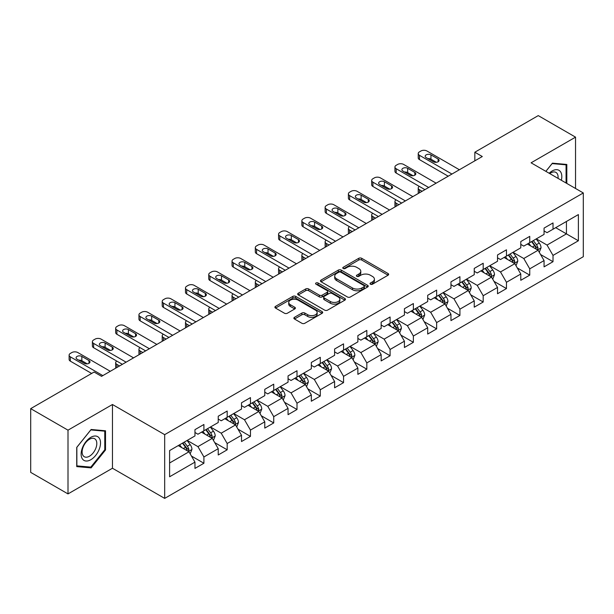 <?xml version="1.0" encoding="UTF-8"?>
<svg xmlns="http://www.w3.org/2000/svg" width="614" height="614" viewBox="0 0 614 614"><rect width="100%" height="100%" fill="white"/><g stroke="black" fill="none" stroke-linecap="round" stroke-linejoin="round"><path stroke-width="0.92" d="M370.449 284.198A1.451 0.837 0 0 0 372.498 284.198L388.056 275.218A2.072 1.197 0 0 0 388.662 274.374A2.072 1.197 0 0 0 388.056 273.522L361.7 258.31A2.072 1.197 0 0 0 358.768 258.31L343.211 267.29A1.451 0.837 0 0 0 342.789 267.881A1.451 0.837 0 0 0 343.211 268.471A1.451 0.837 0 0 0 345.26 268.471L347.271 267.313A6.624 3.83 0 0 1 356.65 267.313L358.845 268.579A6.624 3.83 0 0 1 360.786 271.288A6.624 3.83 0 0 1 358.845 273.99L356.826 275.149A1.451 0.837 0 0 0 356.404 275.747A1.451 0.837 0 0 0 356.826 276.338A1.451 0.837 0 0 0 358.875 276.338L360.894 275.172A6.624 3.83 0 0 1 370.265 275.172L372.46 276.438A6.624 3.83 0 0 1 374.402 279.147A6.624 3.83 0 0 1 372.46 281.849L370.449 283.016A1.451 0.837 0 0 0 370.019 283.607A1.451 0.837 0 0 0 370.449 284.198L370.449 283.016M294.482 317.323A2.072 1.197 0 0 0 293.876 318.167A2.072 1.197 0 0 0 294.482 319.011L301.881 323.279A2.072 1.197 0 0 0 304.805 323.279L322.089 313.301A2.072 1.197 0 0 0 322.695 312.457A2.072 1.197 0 0 0 322.089 311.613L295.725 296.393A2.072 1.197 0 0 0 292.801 296.393L275.517 306.371A2.072 1.197 0 0 0 274.911 307.215A2.072 1.197 0 0 0 275.517 308.059L284.451 313.217A2.072 1.197 0 0 0 287.383 313.217L294.774 308.949A2.072 1.197 0 0 0 295.38 308.105A2.072 1.197 0 0 0 294.774 307.261L290.345 304.705A5.541 3.2 0 0 1 288.726 302.441A5.541 3.2 0 0 1 292.141 299.486A5.541 3.2 0 0 1 298.181 300.177L315.535 310.2A5.541 3.2 0 0 1 317.154 312.457A5.541 3.2 0 0 1 313.739 315.412A5.541 3.2 0 0 1 307.698 314.721L304.805 313.048A2.072 1.197 0 0 0 301.881 313.048L294.482 317.323L294.482 319.011M112.454 404.503L68 430.168L30.7 408.64L30.7 472.381L68 493.909L112.454 468.244L164.675 498.391L164.675 434.651L112.454 404.503L112.454 468.244M575.541 188.483L575.541 137.145L531.087 162.81L583.3 192.957L164.675 434.651M575.541 137.145L538.248 115.609L474.837 152.218L474.837 160.83M30.7 408.64L94.103 372.03L101.563 376.336L482.297 156.524L474.837 152.218M347.417 296.984A2.072 1.197 0 0 0 350.348 296.984L367.632 287.007A2.072 1.197 0 0 0 368.239 286.162A2.072 1.197 0 0 0 367.632 285.318L341.269 270.099A2.072 1.197 0 0 0 338.337 270.099L321.061 280.076A2.072 1.197 0 0 0 320.454 280.92A2.072 1.197 0 0 0 321.061 281.765L347.417 296.984M316.586 284.512A1.451 0.837 0 0 1 318.06 284.719L318.06 282.993L344.861 298.465A2.072 1.197 0 0 1 345.467 299.31A2.072 1.197 0 0 1 344.861 300.154L327.577 310.131A2.072 1.197 0 0 1 324.645 310.131L298.289 294.912L298.289 293.223A2.072 1.197 0 0 0 297.683 294.068A2.072 1.197 0 0 0 298.289 294.912M298.289 293.223L305.688 288.956A2.072 1.197 0 0 1 308.612 288.956L319.303 295.127A2.072 1.197 0 0 0 322.235 295.127L327.139 292.295A2.072 1.197 0 0 0 327.746 291.45A2.072 1.197 0 0 0 327.139 290.606L316.01 284.175A1.451 0.837 0 0 1 315.581 283.584A1.451 0.837 0 0 1 316.479 282.816A1.451 0.837 0 0 1 318.06 282.993M164.675 498.391L583.3 256.698L583.3 192.957M191.453 456.056L203.909 463.248L203.909 456.962L218.231 448.688L218.231 454.982L227.18 449.809L227.18 443.523L241.509 435.257L241.509 441.543L250.458 436.377L250.458 430.084L264.78 421.818L264.78 428.104L273.729 422.939L273.729 416.653L288.05 408.379L288.05 414.665L297.007 409.5L297.007 403.214L311.329 394.94L311.329 401.234L320.278 396.061L320.278 389.775L334.599 381.509L334.599 387.795L343.548 382.629L343.548 376.336L357.878 368.07L357.878 374.356L366.827 369.191L366.827 362.905L381.148 354.631L381.148 360.917L390.097 355.752L390.097 349.466L404.419 341.192L404.419 347.486L413.375 342.313L413.375 336.027L427.697 327.761L427.697 334.047L436.646 328.881L436.646 322.588L450.968 314.322L450.968 320.608L459.917 315.442L459.917 309.157L474.238 300.883L474.238 307.169L483.195 302.004L483.195 295.718L497.517 287.444L497.517 293.738L506.466 288.565L506.466 282.279L520.787 274.013L520.787 280.299L529.744 275.133L529.744 268.84L544.065 260.574L544.065 266.86L553.014 261.694L553.014 255.409L578.38 240.765L578.38 214.578L566.438 221.47L566.438 233.873L578.38 240.765M203.909 463.248L194.96 468.413L194.96 462.127L169.594 476.771L169.594 450.584L194.96 435.94L194.96 429.654L203.909 424.489L203.909 430.775L218.231 422.509L218.231 416.215L227.18 411.05L227.18 417.336L241.509 409.07L241.509 402.784L250.458 397.611L250.458 403.897L264.78 395.631L264.78 389.345L273.729 384.172L273.729 390.466L288.05 382.192L288.05 375.906L297.007 370.741L297.007 377.027L311.329 368.761L311.329 362.467L320.278 357.302L320.278 363.588L334.599 355.322L334.599 349.036L343.548 343.863L343.548 350.157L357.878 341.883L357.878 335.597L366.827 330.432L366.827 336.718L381.148 328.444L381.148 322.158L390.097 316.993L390.097 323.279L404.419 315.013L404.419 308.719L413.375 303.554L413.375 309.84L427.697 301.574L427.697 295.288L436.646 290.115L436.646 296.409L450.968 288.135L450.968 281.849L459.917 276.684L459.917 282.97L474.238 274.696L474.238 268.41L483.195 263.245L483.195 269.531L497.517 261.265L497.517 254.971L506.466 249.806L506.466 256.092L520.787 247.826L520.787 241.54L529.744 236.367L529.744 242.66L544.065 234.387L544.065 228.101L553.014 222.936L553.014 229.222L578.38 214.578M201.522 432.156L212.267 438.358L197.938 446.624L187.201 440.422M194.96 432.494L197.938 434.221L203.909 430.775M197.938 446.624L203.909 456.962M212.267 438.358L218.231 448.688M224.793 418.717L235.538 424.919L221.217 433.185L210.472 426.983M218.231 419.063L221.217 420.782L227.18 417.336M221.217 433.185L227.18 443.523M235.538 424.919L241.509 435.257M248.071 405.278L258.809 411.48L244.487 419.753L233.75 413.544M241.509 405.624L244.487 407.343L250.458 403.897M244.487 419.753L250.458 430.084M258.809 411.48L264.78 421.818M271.342 391.839L282.087 398.041L267.765 406.314L257.02 400.113M264.78 392.185L267.765 393.912L273.729 390.466M267.765 406.314L273.729 416.653M282.087 398.041L288.05 408.379M294.62 378.408L305.358 384.61L291.036 392.876L280.291 386.674M288.05 378.746L291.036 380.473L297.007 377.027M291.036 392.876L297.007 403.214M305.358 384.61L311.329 394.94M317.891 364.969L328.636 371.171L314.307 379.437L303.569 373.235M311.329 365.315L314.307 367.034L320.278 363.588M314.307 379.437L320.278 389.775M328.636 371.171L334.599 381.509M341.161 351.53L351.906 357.732L337.585 366.005L326.84 359.796M334.599 351.876L337.585 353.595L343.548 350.157M337.585 366.005L343.548 376.336M351.906 357.732L357.878 368.07M364.44 338.091L375.177 344.293L360.855 352.566L350.118 346.365M357.878 338.437L360.855 340.164L366.827 336.718M360.855 352.566L366.827 362.905M375.177 344.293L381.148 354.631M387.71 324.66L398.455 330.862L384.134 339.128L373.389 332.926M381.148 325.006L384.134 326.725L390.097 323.279M384.134 339.128L390.097 349.466M398.455 330.862L404.419 341.192M410.989 311.221L421.726 317.423L407.404 325.689L396.659 319.487M404.419 311.567L407.404 313.286L413.375 309.84M407.404 325.689L413.375 336.027M421.726 317.423L427.697 327.761M434.259 297.782L445.004 303.984L430.675 312.257L419.938 306.056M427.697 298.128L430.675 299.855L436.646 296.409M430.675 312.257L436.646 322.588M445.004 303.984L450.968 314.322M457.53 284.343L468.275 290.545L453.953 298.818L443.208 292.617M450.968 284.689L453.953 286.416L459.917 282.97M453.953 298.818L459.917 309.157M468.275 290.545L474.238 300.883M480.808 270.912L491.545 277.114L477.224 285.38L466.486 279.178M474.238 271.258L477.224 272.977L483.195 269.531M477.224 285.38L483.195 295.718M491.545 277.114L497.517 287.444M504.079 257.473L514.824 263.675L500.502 271.941L489.757 265.739M497.517 257.819L500.502 259.538L506.466 256.092M500.502 271.941L506.466 282.279M514.824 263.675L520.787 274.013M527.357 244.034L538.094 250.236L523.773 258.509L513.028 252.308M520.787 244.38L523.773 246.107L529.744 242.66M523.773 258.509L529.744 268.84M538.094 250.236L544.065 260.574M555.701 227.671L566.438 233.873L547.043 245.07L536.306 238.869M544.065 230.941L547.043 232.668L553.014 229.222M547.043 245.07L553.014 255.409M68 430.168L68 493.909M169.594 462.987L188.989 451.789L178.252 445.587M188.989 451.789L194.96 462.127M540.558 254.503L553.014 261.694M517.287 267.942L529.744 275.133M494.009 281.373L506.466 288.565M470.738 294.812L483.195 302.004M447.46 308.251L459.917 315.442M424.19 321.69L436.646 328.881M400.919 335.121L413.375 342.313M377.641 348.56L390.097 355.752M354.37 361.999L366.827 369.191M331.092 375.43L343.548 382.629M307.821 388.869L320.278 396.061M284.551 402.308L297.007 409.5M261.272 415.747L273.729 422.939M238.002 429.178L250.458 436.377M214.723 442.617L227.18 449.809M566.814 183.44L566.814 164.452L552.416 163.17L545.854 171.337M76.727 466.602L91.125 467.883L105.516 449.978L105.516 430.782L91.125 429.493L76.727 447.406L76.727 466.602M104.771 449.548L105.516 449.978M89.598 467.008L91.125 467.883M371.025 284.405L372.46 283.576A6.624 3.83 0 0 0 374.402 280.867L374.402 279.147M360.786 271.288L360.786 273.007A6.624 3.83 0 0 1 358.845 275.709L357.409 276.538M388.056 273.522L388.056 275.218L361.7 260.029A2.072 1.197 0 0 0 358.768 260.029L343.786 268.679M367.602 287.03L341.269 271.825A2.072 1.197 0 0 0 338.337 271.825L321.091 281.788M363.972 286.753A1.451 0.837 0 0 0 364.394 286.162A1.451 0.837 0 0 0 363.972 285.571L340.831 272.217A1.451 0.837 0 0 0 338.782 272.217L336.656 273.437A6.624 3.83 0 0 0 334.714 276.147A6.624 3.83 0 0 0 336.656 278.848L352.474 287.981A6.624 3.83 0 0 0 361.846 287.981L363.972 286.753L363.972 288.48A1.451 0.837 0 0 0 364.394 287.889L364.394 286.162M334.714 276.147L334.714 277.866A6.624 3.83 0 0 0 336.656 280.575L336.656 278.848M363.972 288.48L361.846 289.708A6.624 3.83 0 0 1 352.474 289.708L336.656 280.575M298.32 294.935L305.688 290.675L305.688 288.956M327.746 291.45L327.746 293.17A2.072 1.197 0 0 1 327.139 294.014L322.235 296.846A2.072 1.197 0 0 1 319.303 296.846L308.612 290.675A2.072 1.197 0 0 0 305.688 290.675M318.06 284.719L344.83 300.169M330.393 301.528A5.541 3.2 0 0 0 336.434 302.226A5.541 3.2 0 0 0 339.857 299.271A5.541 3.2 0 0 0 338.23 297.007L332.12 293.477A2.072 1.197 0 0 0 329.188 293.477L324.284 296.309A2.072 1.197 0 0 0 323.678 297.153A2.072 1.197 0 0 0 324.284 298.005L330.393 301.528L330.393 303.255A5.541 3.2 0 0 0 336.434 303.945A5.541 3.2 0 0 0 339.857 300.99L339.857 299.271M323.678 297.153L323.678 298.88A2.072 1.197 0 0 0 324.284 299.724L324.284 298.005M330.393 303.255L324.284 299.724M317.154 312.457L317.154 314.184A5.541 3.2 0 0 1 313.739 317.139A5.541 3.2 0 0 1 307.698 316.44L304.805 314.775A2.072 1.197 0 0 0 301.881 314.775L294.513 319.027M288.726 302.441L288.726 304.16A5.541 3.2 0 0 0 290.345 306.424L290.345 304.705M294.774 307.261L294.774 308.949L290.345 306.424M322.058 313.317L295.725 298.12A2.072 1.197 0 0 0 292.801 298.12L275.548 308.074L275.517 306.371M539.276 252.277L541.049 247.81A5.587 3.231 -120 0 0 539.261 243.044L536.183 238.938M530.818 246.037L528.723 243.244M422.102 191.276L419.462 189.757L419.462 192.804M418.579 193.31A4.221 2.433 180 0 1 418.226 192.335L418.226 188.03A4.221 2.433 0 0 0 419.462 189.757M537.227 249.737L538.033 248.048A5.587 3.231 -120 0 0 536.429 244.687L533.351 240.573M531.947 241.379L535.37 245.945A2.847 1.642 60 0 1 535.884 246.805L538.033 248.048M531.563 241.609L534.64 245.715A5.587 3.231 60 0 1 536.237 249.077M419.316 186.395A4.221 2.433 0 0 0 418.226 188.03M451.935 174.054L419.462 155.304A4.221 2.433 -0 0 1 418.226 153.577A4.221 2.433 -0 0 1 419.462 151.858L420.951 150.99A4.221 2.433 -0 0 1 426.922 150.99L459.395 169.748M418.226 153.577L418.226 157.882A4.221 2.433 180 0 0 419.462 159.609L448.205 176.203M426.17 157.629A3.377 1.949 180 0 1 425.187 156.248A3.377 1.949 180 0 1 427.267 154.444A3.377 1.949 180 0 1 430.944 154.866L438.112 159.003A3.377 1.949 180 0 1 439.094 160.384A3.377 1.949 180 0 1 437.014 162.18A3.377 1.949 180 0 1 433.33 161.758L426.17 157.629M427.927 158.642A3.377 1.949 180 0 1 430.944 159.179L436.354 162.296M565.141 164.306L566.07 164.836L566.07 183.01M545.877 171.352L552.116 163.593L566.07 164.836M561.349 180.286A13.715 7.921 120 0 0 558.978 170.316A13.715 7.921 120 0 0 549.154 173.24M558.034 178.367A10.384 5.994 120 0 0 555.954 172.411A10.384 5.994 120 0 0 549.753 173.593M90.826 459.717A13.715 7.921 120 0 0 100.519 442.917A13.715 7.921 120 0 0 90.826 437.321A13.715 7.921 120 0 0 81.125 454.114A13.715 7.921 120 0 0 90.826 459.717M89.467 456.21A10.384 5.994 120 0 0 96.245 447.061A10.384 5.994 120 0 0 94.656 438.741A10.384 5.994 120 0 0 89.467 439.256A10.384 5.994 120 0 0 82.683 448.404A10.384 5.994 120 0 0 84.271 456.724A10.384 5.994 120 0 0 89.467 456.21M76.873 447.276L90.826 429.923L104.771 431.166L104.771 449.763L90.826 467.116L76.873 465.873L76.842 447.253M103.85 430.629L104.771 431.166M515.998 265.716L517.779 261.242A5.587 3.231 -120 0 0 515.99 256.483L512.913 252.377M507.54 259.476L505.452 256.683M398.824 204.715L396.184 203.188L396.184 206.243M395.301 206.749A4.221 2.433 180 0 1 394.948 205.774L394.948 201.469A4.221 2.433 0 0 0 396.184 203.188M513.956 263.176L514.755 261.487A5.587 3.231 -120 0 0 513.158 258.118L510.08 254.012M508.676 254.818L512.091 259.377A2.847 1.642 60 0 1 512.613 260.244L514.755 261.487M508.285 255.04L511.362 259.154A5.587 3.231 60 0 1 512.966 262.516M396.038 199.834A4.221 2.433 0 0 0 394.948 201.469M492.727 279.155L494.5 274.681A5.587 3.231 -120 0 0 492.72 269.922L489.634 265.808M484.269 272.908L482.182 270.114M375.553 218.154L372.913 216.627L372.913 219.674M372.03 220.188A4.221 2.433 180 0 1 371.677 219.213L371.677 214.908A4.221 2.433 0 0 0 372.913 216.627M490.686 276.615L491.484 274.918A5.587 3.231 -120 0 0 489.88 271.557L486.802 267.451M485.405 268.257L488.821 272.816A2.847 1.642 60 0 1 489.335 273.683L491.484 274.918M485.014 268.479L488.092 272.593A5.587 3.231 60 0 1 489.696 275.955M372.767 213.273A4.221 2.433 0 0 0 371.677 214.908M428.664 187.485L396.184 168.735A4.221 2.433 -0 0 1 394.948 167.016A4.221 2.433 -0 0 1 396.184 165.289L397.68 164.429A4.221 2.433 -0 0 1 403.644 164.429L436.124 183.179M394.948 167.016L394.948 171.321A4.221 2.433 180 0 0 396.184 173.041L424.934 189.642M402.899 171.06A3.377 1.949 180 0 1 401.909 169.687A3.377 1.949 180 0 1 403.997 167.883A3.377 1.949 180 0 1 407.673 168.305L414.834 172.442A3.377 1.949 180 0 1 415.824 173.816A3.377 1.949 180 0 1 413.736 175.619A3.377 1.949 180 0 1 410.06 175.197L402.899 171.06M404.657 172.073A3.377 1.949 180 0 1 407.673 172.611L413.076 175.734M405.394 200.924L372.913 182.174A4.221 2.433 -0 0 1 371.677 180.455A4.221 2.433 -0 0 1 372.913 178.728L374.402 177.868A4.221 2.433 -0 0 1 380.373 177.868L412.854 196.618M371.677 180.455L371.677 184.76A4.221 2.433 180 0 0 372.913 186.479L401.663 203.081M379.629 184.499A3.377 1.949 180 0 1 378.638 183.125A3.377 1.949 180 0 1 380.718 181.322A3.377 1.949 180 0 1 384.402 181.744L391.563 185.881A3.377 1.949 180 0 1 392.553 187.255A3.377 1.949 180 0 1 390.466 189.058A3.377 1.949 180 0 1 386.789 188.636L379.629 184.499M381.378 185.512A3.377 1.949 180 0 1 384.402 186.05L389.806 189.173M469.457 292.586L471.23 288.119A5.587 3.231 -120 0 0 469.441 283.361L466.364 279.247M460.999 286.347L458.904 283.553M352.275 231.593L349.642 230.066L349.642 233.113M348.752 233.627A4.221 2.433 180 0 1 348.399 232.652L348.399 228.339A4.221 2.433 0 0 0 349.642 230.066M467.407 290.046L468.206 288.357A5.587 3.231 -120 0 0 466.609 284.996L463.532 280.882M462.127 281.696L465.542 286.254A2.847 1.642 60 0 1 466.064 287.122L468.206 288.357M461.736 281.918L464.821 286.032A5.587 3.231 60 0 1 466.417 289.394M349.496 226.704A4.221 2.433 0 0 0 348.399 228.339M446.178 306.025L447.951 301.558A5.587 3.231 -120 0 0 446.171 296.792L443.093 292.686M437.721 299.786L435.633 296.992M329.004 245.024L326.364 243.505L326.364 246.552M325.481 247.058A4.221 2.433 180 0 1 325.128 246.084L325.128 241.778A4.221 2.433 0 0 0 326.364 243.505M444.137 303.485L444.935 301.796A5.587 3.231 -120 0 0 443.339 298.435L440.253 294.321M438.856 295.127L442.272 299.693A2.847 1.642 60 0 1 442.786 300.553L444.935 301.796M438.465 295.357L441.543 299.463A5.587 3.231 60 0 1 443.147 302.825M326.218 240.143A4.221 2.433 0 0 0 325.128 241.778M422.908 319.464L424.681 314.99A5.587 3.231 -120 0 0 422.892 310.231L419.815 306.125M414.45 313.217L412.355 310.431M305.734 258.463L303.093 256.936L303.093 259.991M302.211 260.497A4.221 2.433 180 0 1 301.858 259.522L301.858 255.217A4.221 2.433 0 0 0 303.093 256.936M420.859 316.924L421.664 315.228A5.587 3.231 -120 0 0 420.06 311.866L416.983 307.76M415.578 308.566L419.001 313.125A2.847 1.642 60 0 1 419.515 313.992L421.664 315.228M415.194 308.788L418.272 312.902A5.587 3.231 60 0 1 419.869 316.264M302.948 253.582A4.221 2.433 0 0 0 301.858 255.217M382.115 214.363L349.642 195.613A4.221 2.433 -0 0 1 348.399 193.886A4.221 2.433 -0 0 1 349.642 192.167L351.131 191.307A4.221 2.433 -0 0 1 357.095 191.307L389.575 210.057M348.399 193.886L348.399 198.192A4.221 2.433 180 0 0 349.642 199.918L378.385 216.519M356.35 197.938A3.377 1.949 180 0 1 355.36 196.557A3.377 1.949 180 0 1 357.448 194.761A3.377 1.949 180 0 1 361.124 195.183L368.285 199.312A3.377 1.949 180 0 1 369.275 200.694A3.377 1.949 180 0 1 367.195 202.497A3.377 1.949 180 0 1 363.511 202.067L356.35 197.938M358.108 198.951A3.377 1.949 180 0 1 361.124 199.489L366.527 202.605M358.845 227.802L326.364 209.052A4.221 2.433 -0 0 1 325.128 207.325A4.221 2.433 -0 0 1 326.364 205.606L327.853 204.738A4.221 2.433 -0 0 1 333.824 204.738L366.305 223.496M325.128 207.325L325.128 211.63A4.221 2.433 180 0 0 326.364 213.357L355.115 229.951M333.08 211.377A3.377 1.949 180 0 1 332.09 209.996A3.377 1.949 180 0 1 334.177 208.192A3.377 1.949 180 0 1 337.853 208.614L345.014 212.751A3.377 1.949 180 0 1 346.004 214.132A3.377 1.949 180 0 1 343.917 215.928A3.377 1.949 180 0 1 340.24 215.506L333.08 211.377M334.837 212.39A3.377 1.949 180 0 1 337.853 212.928L343.257 216.044M335.566 241.233L303.093 222.483A4.221 2.433 -0 0 1 301.858 220.764A4.221 2.433 -0 0 1 303.093 219.037L304.582 218.177A4.221 2.433 -0 0 1 310.554 218.177L343.026 236.927M301.858 220.764L301.858 225.069A4.221 2.433 180 0 0 303.093 226.789L331.836 243.39M309.801 224.808A3.377 1.949 180 0 1 308.819 223.435A3.377 1.949 180 0 1 310.899 221.631A3.377 1.949 180 0 1 314.575 222.053L321.744 226.19A3.377 1.949 180 0 1 322.726 227.564A3.377 1.949 180 0 1 320.646 229.367A3.377 1.949 180 0 1 316.962 228.945L309.801 224.808M311.559 225.822A3.377 1.949 180 0 1 314.575 226.359L319.986 229.482M399.63 332.903L401.41 328.429A5.587 3.231 -120 0 0 399.622 323.67L396.544 319.556M391.172 326.656L389.084 323.862M282.455 271.902L279.815 270.375L279.815 273.422M278.933 273.936A4.221 2.433 180 0 1 278.579 272.961L278.579 268.656A4.221 2.433 0 0 0 279.815 270.375M397.588 330.363L398.386 328.667A5.587 3.231 -120 0 0 396.79 325.305L393.712 321.199M392.308 322.005L395.723 326.564A2.847 1.642 60 0 1 396.245 327.431L398.386 328.667M391.916 322.227L395.002 326.341A5.587 3.231 60 0 1 396.598 329.703M279.669 267.021A4.221 2.433 0 0 0 278.579 268.656M312.296 254.672L279.815 235.922A4.221 2.433 -0 0 1 278.579 234.203A4.221 2.433 -0 0 1 279.815 232.476L281.312 231.616A4.221 2.433 -0 0 1 287.275 231.616L319.756 250.366M278.579 234.203L278.579 238.508A4.221 2.433 180 0 0 279.815 240.227L308.566 256.829M286.531 238.247A3.377 1.949 180 0 1 285.541 236.866A3.377 1.949 180 0 1 287.628 235.07A3.377 1.949 180 0 1 291.305 235.492L298.465 239.629A3.377 1.949 180 0 1 299.455 241.003A3.377 1.949 180 0 1 297.368 242.806A3.377 1.949 180 0 1 293.692 242.384L286.531 238.247M288.288 239.26A3.377 1.949 180 0 1 291.305 239.798L296.708 242.921M376.359 346.334L378.132 341.868A5.587 3.231 -120 0 0 376.351 337.109L373.266 332.995M367.901 340.095L365.814 337.301M259.185 285.333L256.545 283.814L256.545 286.861M255.662 287.375A4.221 2.433 180 0 1 255.309 286.4L255.309 282.087A4.221 2.433 0 0 0 256.545 283.814M374.317 343.794L375.116 342.105A5.587 3.231 -120 0 0 373.512 338.744L370.434 334.63M369.037 335.444L372.452 340.002A2.847 1.642 60 0 1 372.967 340.862L375.116 342.105M368.646 335.666L371.723 339.772A5.587 3.231 60 0 1 373.327 343.142M256.399 280.452A4.221 2.433 0 0 0 255.309 282.087M289.025 268.111L256.545 249.361A4.221 2.433 -0 0 1 255.309 247.634A4.221 2.433 -0 0 1 256.545 245.915L258.034 245.055A4.221 2.433 -0 0 1 264.005 245.055L296.485 263.805M255.309 247.634L255.309 251.94A4.221 2.433 180 0 0 256.545 253.666L285.295 270.26M263.26 251.686A3.377 1.949 180 0 1 262.27 250.305A3.377 1.949 180 0 1 264.35 248.509A3.377 1.949 180 0 1 268.034 248.931L275.195 253.06A3.377 1.949 180 0 1 276.185 254.442A3.377 1.949 180 0 1 274.097 256.238A3.377 1.949 180 0 1 270.421 255.815L263.26 251.686M265.01 252.699A3.377 1.949 180 0 1 268.034 253.237L273.437 256.353M353.088 359.773L354.861 355.306A5.587 3.231 -120 0 0 353.073 350.54L349.995 346.434M344.631 353.534L342.535 350.74M235.914 298.772L233.274 297.253L233.274 300.3M232.384 300.806A4.221 2.433 180 0 1 232.031 299.832L232.031 295.526A4.221 2.433 0 0 0 233.274 297.253M351.039 357.233L351.837 355.544A5.587 3.231 -120 0 0 350.241 352.183L347.163 348.069M345.759 348.875L349.174 353.441A2.847 1.642 60 0 1 349.696 354.301L351.837 355.544M345.375 349.105L348.453 353.211A5.587 3.231 60 0 1 350.049 356.573M233.128 293.891A4.221 2.433 0 0 0 232.031 295.526M265.747 281.55L233.274 262.792A4.221 2.433 -0 0 1 232.031 261.073A4.221 2.433 -0 0 1 233.274 259.354L234.763 258.486A4.221 2.433 -0 0 1 240.726 258.486L273.207 277.244M232.031 261.073L232.031 265.378A4.221 2.433 180 0 0 233.274 267.105L262.017 283.699M239.982 265.118A3.377 1.949 180 0 1 238.992 263.744A3.377 1.949 180 0 1 241.079 261.94A3.377 1.949 180 0 1 244.756 262.362L251.917 266.499A3.377 1.949 180 0 1 252.907 267.881A3.377 1.949 180 0 1 250.827 269.676A3.377 1.949 180 0 1 247.143 269.254L239.982 265.118M241.739 266.138A3.377 1.949 180 0 1 244.756 266.676L250.159 269.792M329.81 373.212L331.583 368.738A5.587 3.231 -120 0 0 329.802 363.979L326.725 359.865M321.352 366.965L319.265 364.179M212.636 312.211L209.996 310.684L209.996 313.739M209.113 314.245A4.221 2.433 180 0 1 208.76 313.27L208.76 308.965A4.221 2.433 0 0 0 209.996 310.684M327.769 370.672L328.567 368.976A5.587 3.231 -120 0 0 326.97 365.614L323.885 361.508M322.488 362.314L325.904 366.873A2.847 1.642 60 0 1 326.418 367.74L328.567 368.976M322.097 362.536L325.174 366.65A5.587 3.231 60 0 1 326.778 370.012M209.85 307.33A4.221 2.433 0 0 0 208.76 308.965M242.476 294.981L209.996 276.231A4.221 2.433 -0 0 1 208.76 274.512A4.221 2.433 -0 0 1 209.996 272.785L211.492 271.925A4.221 2.433 -0 0 1 217.456 271.925L249.936 290.675M208.76 274.512L208.76 278.817A4.221 2.433 180 0 0 209.996 280.537L238.746 297.138M216.711 278.556A3.377 1.949 180 0 1 215.721 277.183A3.377 1.949 180 0 1 217.809 275.379A3.377 1.949 180 0 1 221.485 275.801L228.646 279.938A3.377 1.949 180 0 1 229.636 281.312A3.377 1.949 180 0 1 227.548 283.115A3.377 1.949 180 0 1 223.872 282.693L216.711 278.556M218.469 279.57A3.377 1.949 180 0 1 221.485 280.107L226.888 283.231M306.539 386.651L308.312 382.177A5.587 3.231 -120 0 0 306.532 377.418L303.446 373.304M298.082 380.404L295.986 377.61M189.365 325.65L186.725 324.123L186.725 327.17M185.842 327.684A4.221 2.433 180 0 1 185.489 326.709L185.489 322.404A4.221 2.433 0 0 0 186.725 324.123M304.49 384.111L305.296 382.415A5.587 3.231 -120 0 0 303.692 379.053L300.614 374.939M299.21 375.753L302.633 380.312A2.847 1.642 60 0 1 303.147 381.179L305.296 382.415M298.826 375.975L301.904 380.089A5.587 3.231 60 0 1 303.5 383.451M186.579 320.769A4.221 2.433 0 0 0 185.489 322.404M219.198 308.42L186.725 289.67A4.221 2.433 -0 0 1 185.489 287.951A4.221 2.433 -0 0 1 186.725 286.224L188.214 285.364A4.221 2.433 -0 0 1 194.185 285.364L226.658 304.114M185.489 287.951L185.489 292.256A4.221 2.433 180 0 0 186.725 293.976L215.468 310.577M193.433 291.995A3.377 1.949 180 0 1 192.451 290.614A3.377 1.949 180 0 1 194.531 288.818A3.377 1.949 180 0 1 198.207 289.24L205.375 293.377A3.377 1.949 180 0 1 206.358 294.751A3.377 1.949 180 0 1 204.278 296.554A3.377 1.949 180 0 1 200.601 296.132L193.433 291.995M195.191 293.008A3.377 1.949 180 0 1 198.207 293.546L203.618 296.669M283.261 400.082L285.042 395.616A5.587 3.231 -120 0 0 283.254 390.857L280.176 386.743M274.811 393.843L272.716 391.049M166.087 339.082L163.447 337.562L163.447 340.609M162.564 341.123A4.221 2.433 180 0 1 162.211 340.148L162.211 335.835A4.221 2.433 0 0 0 163.447 337.562M281.22 397.542L282.018 395.853A5.587 3.231 -120 0 0 280.421 392.492L277.344 388.378M275.939 389.192L279.355 393.751A2.847 1.642 60 0 1 279.877 394.61L282.018 395.853M275.548 389.414L278.633 393.52A5.587 3.231 60 0 1 280.23 396.89M163.301 334.2A4.221 2.433 0 0 0 162.211 335.835M195.927 321.859L163.447 303.109A4.221 2.433 -0 0 1 162.211 301.382A4.221 2.433 -0 0 1 163.447 299.663L164.943 298.803A4.221 2.433 -0 0 1 170.907 298.803L203.387 317.553M162.211 301.382L162.211 305.688A4.221 2.433 180 0 0 163.447 307.414L192.197 324.008M170.162 305.434A3.377 1.949 180 0 1 169.172 304.053A3.377 1.949 180 0 1 171.26 302.257A3.377 1.949 180 0 1 174.936 302.679L182.097 306.808A3.377 1.949 180 0 1 183.087 308.19A3.377 1.949 180 0 1 181 309.986A3.377 1.949 180 0 1 177.323 309.563L170.162 305.434M171.92 306.447A3.377 1.949 180 0 1 174.936 306.985L180.339 310.101M259.991 413.521L261.764 409.054A5.587 3.231 -120 0 0 259.983 404.288L256.905 400.182M251.533 407.282L249.445 404.488M142.816 352.52L140.176 351.001L140.176 354.048M139.294 354.554A4.221 2.433 180 0 1 138.941 353.58L138.941 349.274A4.221 2.433 0 0 0 140.176 351.001M257.949 410.981L258.747 409.292A5.587 3.231 -120 0 0 257.143 405.931L254.066 401.817M252.669 402.623L256.084 407.182A2.847 1.642 60 0 1 256.598 408.049L258.747 409.292M252.277 402.853L255.355 406.959A5.587 3.231 60 0 1 256.959 410.321M140.03 347.639A4.221 2.433 0 0 0 138.941 349.274M172.657 335.298L140.176 316.54A4.221 2.433 -0 0 1 138.941 314.821A4.221 2.433 -0 0 1 140.176 313.102L141.665 312.234A4.221 2.433 -0 0 1 147.636 312.234L180.117 330.984M138.941 314.821L138.941 319.126A4.221 2.433 180 0 0 140.176 320.853L168.927 337.447M146.892 318.866A3.377 1.949 180 0 1 145.902 317.492A3.377 1.949 180 0 1 147.982 315.688A3.377 1.949 180 0 1 151.666 316.11L158.826 320.247A3.377 1.949 180 0 1 159.817 321.629A3.377 1.949 180 0 1 157.729 323.424A3.377 1.949 180 0 1 154.053 323.002L146.892 318.866M148.642 319.886A3.377 1.949 180 0 1 151.666 320.416L157.069 323.54M236.72 426.96L238.493 422.486A5.587 3.231 -120 0 0 236.705 417.727L233.627 413.613M228.262 420.713L226.167 417.927M119.546 365.959L116.906 364.432L116.906 367.487M116.015 367.993A4.221 2.433 180 0 1 115.67 367.018L115.67 362.713A4.221 2.433 0 0 0 116.906 364.432M234.671 424.42L235.477 422.724A5.587 3.231 -120 0 0 233.873 419.362L230.795 415.256M229.39 416.062L232.806 420.621A2.847 1.642 60 0 1 233.328 421.488L235.477 422.724M229.007 416.284L232.084 420.398A5.587 3.231 60 0 1 233.681 423.76M116.76 361.078A4.221 2.433 0 0 0 115.67 362.713M149.379 348.729L116.906 329.979A4.221 2.433 -0 0 1 115.67 328.26A4.221 2.433 -0 0 1 116.906 326.533L118.395 325.673A4.221 2.433 -0 0 1 124.358 325.673L156.839 344.423M115.67 328.26L115.67 332.565A4.221 2.433 180 0 0 116.906 334.285L145.648 350.886M123.614 332.304A3.377 1.949 180 0 1 122.623 330.931A3.377 1.949 180 0 1 124.711 329.127A3.377 1.949 180 0 1 128.387 329.549L135.548 333.686A3.377 1.949 180 0 1 136.538 335.06A3.377 1.949 180 0 1 134.458 336.863A3.377 1.949 180 0 1 130.774 336.441L123.614 332.304M125.371 333.318A3.377 1.949 180 0 1 128.387 333.855L133.798 336.979M213.442 440.399L215.215 435.925A5.587 3.231 -120 0 0 213.434 431.166L210.356 427.052M204.984 434.152L202.896 431.358M211.4 437.859L212.198 436.163A5.587 3.231 -120 0 0 210.602 432.801L207.517 428.687M206.12 429.501L209.535 434.06A2.847 1.642 60 0 1 210.049 434.927L212.198 436.163M205.728 429.723L208.806 433.837A5.587 3.231 60 0 1 210.41 437.199M126.108 362.168L93.627 343.418A4.221 2.433 -0 0 1 92.392 341.691A4.221 2.433 -0 0 1 93.627 339.972L95.124 339.112A4.221 2.433 -0 0 1 101.087 339.112L133.568 357.862M92.392 341.691L92.392 346.004A4.221 2.433 180 0 0 93.627 347.724L122.378 364.325M100.343 345.743A3.377 1.949 180 0 1 99.353 344.362A3.377 1.949 180 0 1 101.44 342.566A3.377 1.949 180 0 1 105.117 342.988L112.278 347.117A3.377 1.949 180 0 1 113.268 348.499A3.377 1.949 180 0 1 111.18 350.302A3.377 1.949 180 0 1 107.504 349.88L100.343 345.743M102.101 346.757A3.377 1.949 180 0 1 105.117 347.294L110.52 350.417M190.171 453.83L191.944 449.364A5.587 3.231 -120 0 0 190.163 444.597L187.078 440.491M181.713 447.591L179.618 444.797M188.122 451.29L188.928 449.601A5.587 3.231 -120 0 0 187.324 446.24L184.246 442.126M182.842 442.94L186.265 447.499A2.847 1.642 60 0 1 186.779 448.358L188.928 449.601M182.458 443.162L185.535 447.268A5.587 3.231 60 0 1 187.132 450.638M102.83 375.607L70.357 356.857A4.221 2.433 -0 0 1 69.121 355.13A4.221 2.433 -0 0 1 70.357 353.411L71.846 352.551A4.221 2.433 -0 0 1 77.817 352.551L110.29 371.301M69.121 355.13L69.121 359.436A4.221 2.433 180 0 0 70.357 361.162L91.647 373.45M77.065 359.182A3.377 1.949 180 0 1 76.082 357.801A3.377 1.949 180 0 1 78.162 355.997A3.377 1.949 180 0 1 81.839 356.427L89.007 360.556A3.377 1.949 180 0 1 89.989 361.938A3.377 1.949 180 0 1 87.909 363.734A3.377 1.949 180 0 1 84.233 363.311L77.065 359.182M78.822 360.195A3.377 1.949 180 0 1 81.839 360.733L87.249 363.849M372.46 283.576L372.46 281.849M356.826 276.338L356.826 275.149M358.845 275.709L358.845 273.99M343.211 268.471L343.211 267.29M358.768 260.029L358.768 258.31M361.7 260.029L361.7 258.31M321.061 281.765L321.061 280.076M338.337 271.825L338.337 270.099M341.269 271.825L341.269 270.099M367.632 287.007L367.632 285.318M352.474 289.708L352.474 287.981M361.846 289.708L361.846 287.981M308.612 290.675L308.612 288.956M319.303 296.846L319.303 295.127M322.235 296.846L322.235 295.127M327.139 294.014L327.139 292.295M344.861 300.154L344.861 298.465M301.881 314.775L301.881 313.048M304.805 314.775L304.805 313.048M307.698 316.44L307.698 314.721M292.801 298.12L292.801 296.393M295.725 298.12L295.725 296.393M322.089 313.301L322.089 311.613M537.542 249.921L541.011 247.918M536.429 244.687L539.261 243.044M532.453 246.981L534.64 245.715M419.462 159.609L419.462 155.304M430.944 154.866L430.944 159.179M438.112 159.003L438.112 161.758M514.271 263.352L517.74 261.357M513.158 258.118L515.99 256.483M509.183 260.42L511.362 259.154M490.993 276.791L494.462 274.788M489.88 271.557L492.72 269.922M485.904 273.852L488.092 272.593M396.184 173.041L396.184 168.735M407.673 168.305L407.673 172.611M414.834 172.442L414.834 175.197M372.913 186.479L372.913 182.174M384.402 181.744L384.402 186.05M391.563 185.881L391.563 188.636M467.722 290.23L471.191 288.227M466.609 284.996L469.441 283.361M462.634 287.291L464.821 286.032M444.452 303.669L447.921 301.666M443.339 298.435L446.171 296.792M439.355 300.73L441.543 299.463M421.173 317.1L424.642 315.105M420.06 311.866L422.892 310.231M416.085 314.168L418.272 312.902M349.642 199.918L349.642 195.613M361.124 195.183L361.124 199.489M368.285 199.312L368.285 202.067M326.364 213.357L326.364 209.052M337.853 208.614L337.853 212.928M345.014 212.751L345.014 215.506M303.093 226.789L303.093 222.483M314.575 222.053L314.575 226.359M321.744 226.19L321.744 228.945M397.903 330.539L401.372 328.536M396.79 325.305L399.622 323.67M392.814 327.6L395.002 326.341M279.815 240.227L279.815 235.922M291.305 235.492L291.305 239.798M298.465 239.629L298.465 242.384M374.624 343.978L378.094 341.975M373.512 338.744L376.351 337.109M369.536 341.039L371.723 339.772M256.545 253.666L256.545 249.361M268.034 248.931L268.034 253.237M275.195 253.06L275.195 255.815M351.354 357.417L354.823 355.414M350.241 352.183L353.073 350.54M346.265 354.478L348.453 353.211M233.274 267.105L233.274 262.792M244.756 262.362L244.756 266.676M251.917 266.499L251.917 269.254M328.083 370.848L331.552 368.845M326.97 365.614L329.802 363.979M322.987 367.909L325.174 366.65M209.996 280.537L209.996 276.231M221.485 275.801L221.485 280.107M228.646 279.938L228.646 282.693M304.805 384.287L308.274 382.284M303.692 379.053L306.532 377.418M299.716 381.348L301.904 380.089M186.725 293.976L186.725 289.67M198.207 289.24L198.207 293.546M205.375 293.377L205.375 296.132M281.534 397.726L285.003 395.723M280.421 392.492L283.254 390.857M276.446 394.787L278.633 393.52M163.447 307.414L163.447 303.109M174.936 302.679L174.936 306.985M182.097 306.808L182.097 309.563M258.256 411.165L261.725 409.162M257.143 405.931L259.983 404.288M253.168 408.226L255.355 406.959M140.176 320.853L140.176 316.54M151.666 316.11L151.666 320.416M158.826 320.247L158.826 323.002M234.985 424.596L238.455 422.593M233.873 419.362L236.705 417.727M229.897 421.657L232.084 420.398M116.906 334.285L116.906 329.979M128.387 329.549L128.387 333.855M135.548 333.686L135.548 336.441M211.715 438.035L215.184 436.032M210.602 432.801L213.434 431.166M206.619 435.096L208.806 433.837M93.627 347.724L93.627 343.418M105.117 342.988L105.117 347.294M112.278 347.117L112.278 349.88M188.437 451.474L191.906 449.471M187.324 446.24L190.163 444.597M183.348 448.535L185.535 447.268M70.357 361.162L70.357 356.857M81.839 356.427L81.839 360.733M89.007 360.556L89.007 363.311"/></g></svg>
